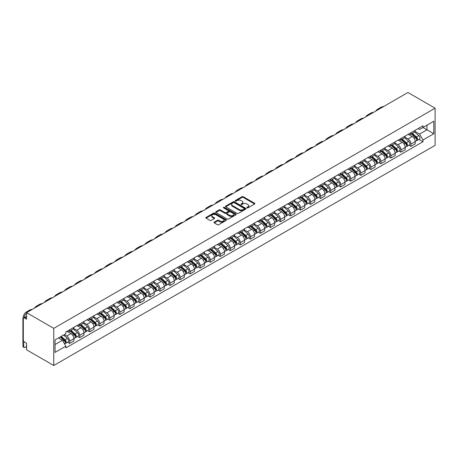 <?xml version="1.0" encoding="UTF-8"?>
<svg xmlns="http://www.w3.org/2000/svg" width="458" height="458" viewBox="0 0 458 458"><rect width="100%" height="100%" fill="white"/><g stroke="black" fill="none" stroke-linecap="round" stroke-linejoin="round"><path stroke-width="0.69" d="M247.022 207.869A0.624 0.361 0 0 0 247.904 207.869L254.614 203.993A0.893 0.515 0 0 0 254.877 203.633A0.893 0.515 0 0 0 254.614 203.266L243.244 196.7A0.893 0.515 0 0 0 241.984 196.7L235.269 200.575A0.624 0.361 0 0 0 236.156 201.085L237.026 200.587A2.857 1.649 0 0 1 241.068 200.587L242.013 201.131A2.857 1.649 0 0 1 242.855 202.299A2.857 1.649 0 0 1 242.013 203.466L241.148 203.97A0.624 0.361 0 0 0 242.03 204.48L242.9 203.976A2.857 1.649 0 0 1 246.942 203.976L247.887 204.526A2.857 1.649 0 0 1 248.728 205.694A2.857 1.649 0 0 1 247.887 206.861L247.022 207.359A0.624 0.361 0 0 0 247.022 207.869L247.022 207.359M214.252 222.159A0.893 0.515 0 0 0 213.989 222.519A0.893 0.515 0 0 0 214.252 222.886L217.441 224.729A0.893 0.515 0 0 0 218.706 224.729L226.16 220.424A0.893 0.515 0 0 0 226.424 220.058A0.893 0.515 0 0 0 226.16 219.697L214.791 213.13A0.893 0.515 0 0 0 213.525 213.13L206.071 217.436A0.893 0.515 0 0 0 205.814 217.796A0.893 0.515 0 0 0 206.071 218.163L209.924 220.39A0.893 0.515 0 0 0 211.19 220.39L214.378 218.546A0.893 0.515 0 0 0 214.642 218.18A0.893 0.515 0 0 0 214.378 217.819L212.472 216.714A2.387 1.38 0 0 1 211.768 215.741A2.387 1.38 0 0 1 213.245 214.464A2.387 1.38 0 0 1 215.85 214.762L223.332 219.084A2.387 1.38 0 0 1 224.031 220.058A2.387 1.38 0 0 1 222.559 221.334A2.387 1.38 0 0 1 219.954 221.037L218.706 220.315A0.893 0.515 0 0 0 217.441 220.315L214.252 222.159L214.252 222.886M53.758 328.346L26.598 312.665L407.946 92.499L435.1 108.18L53.758 328.346L53.758 365.501L435.1 145.335L435.1 108.18M237.089 213.388A0.893 0.515 0 0 0 238.349 213.388L245.803 209.083A0.893 0.515 0 0 0 246.066 208.716A0.893 0.515 0 0 0 245.803 208.356L234.433 201.789A0.893 0.515 0 0 0 233.174 201.789L225.72 206.094A0.893 0.515 0 0 0 225.456 206.455A0.893 0.515 0 0 0 225.72 206.821L237.089 213.388M223.79 208.006A0.624 0.361 0 0 1 224.426 208.092L224.426 207.354L235.984 214.023A0.893 0.515 0 0 1 236.242 214.39A0.893 0.515 0 0 1 235.984 214.756L228.531 219.056A0.893 0.515 0 0 1 227.265 219.056L215.895 212.495L215.895 211.762A0.893 0.515 0 0 0 215.632 212.128A0.893 0.515 0 0 0 215.895 212.495M215.895 211.762L219.084 209.924A0.893 0.515 0 0 1 220.35 209.924L224.958 212.586A0.893 0.515 0 0 0 226.223 212.586L228.342 211.361A0.893 0.515 0 0 0 228.599 211.001A0.893 0.515 0 0 0 228.342 210.634L223.538 207.863A0.624 0.361 0 0 1 224.426 207.354M26.598 312.665L26.598 319.243L24.606 318.092A1.821 1.053 -120 0 0 23.696 318.001A1.821 1.053 -120 0 0 23.318 318.837L23.318 339.865A1.821 1.053 -120 0 0 24.606 342.092L26.598 343.242L26.598 349.82L53.758 365.501M410.969 132.7A4.185 2.416 60 0 1 410.099 134.578L414.347 132.127A4.185 2.416 -120 0 0 415.217 130.249M404.941 137.205L408.009 138.98A4.185 2.416 60 0 1 410.969 144.104L415.217 141.654A4.185 2.416 -120 0 0 412.257 136.53L409.217 134.772M415.217 141.654L415.217 143.921L410.969 146.371L408.931 145.197M410.099 134.578A4.185 2.416 60 0 1 408.038 134.389M410.969 144.104L410.969 146.371M400.927 138.493A4.185 2.416 60 0 1 400.063 140.377L404.311 137.921A4.185 2.416 -120 0 0 405.175 136.043M398.895 150.991L400.927 152.171L405.175 149.714L405.175 147.447A4.185 2.416 -120 0 0 402.216 142.323L399.176 140.566M400.063 140.377A4.185 2.416 60 0 1 398.002 140.188M394.905 143.005L397.968 144.774A4.185 2.416 60 0 1 400.927 149.903L400.927 152.171M390.892 144.293A4.185 2.416 60 0 1 390.021 146.171L394.269 143.72A4.185 2.416 -120 0 0 395.14 141.843M388.853 156.791L390.892 157.964L395.14 155.514L395.14 153.247A4.185 2.416 -120 0 0 392.18 148.117L389.14 146.365M390.021 146.171A4.185 2.416 60 0 1 387.96 145.982M384.863 148.798L387.932 150.573A4.185 2.416 60 0 1 390.892 155.697L390.892 157.964M380.85 150.087A4.185 2.416 60 0 1 379.985 151.964L384.233 149.514A4.185 2.416 -120 0 0 385.098 147.636M378.818 162.584L380.85 163.758L385.098 161.308L385.098 159.041A4.185 2.416 -120 0 0 382.138 153.917L379.098 152.159M379.985 151.964A4.185 2.416 60 0 1 377.924 151.775M374.827 154.598L377.89 156.367A4.185 2.416 60 0 1 380.85 161.497L380.85 163.758M370.814 155.886A4.185 2.416 60 0 1 369.944 157.764L374.192 155.308A4.185 2.416 -120 0 0 375.062 153.43M368.776 168.378L370.814 169.557L375.062 167.101L375.062 164.84A4.185 2.416 -120 0 0 372.102 159.71L369.062 157.953M369.944 157.764A4.185 2.416 60 0 1 367.883 157.575M364.786 160.392L367.854 162.161A4.185 2.416 60 0 1 370.814 167.29L370.814 169.557M360.772 161.68A4.185 2.416 60 0 1 359.908 163.558L364.156 161.107A4.185 2.416 -120 0 0 365.02 159.229M358.74 174.177L360.772 175.351L365.02 172.901L365.02 170.634A4.185 2.416 -120 0 0 362.06 165.504L359.02 163.752M359.908 163.558A4.185 2.416 60 0 1 357.847 163.369M354.75 166.185L357.812 167.96A4.185 2.416 60 0 1 360.772 173.084L360.772 175.351M350.736 167.473A4.185 2.416 60 0 1 349.866 169.357L354.114 166.901A4.185 2.416 -120 0 0 354.984 165.023M348.698 179.971L350.736 181.145L354.984 178.694L354.984 176.427A4.185 2.416 -120 0 0 352.025 171.303L348.985 169.546M349.866 169.357A4.185 2.416 60 0 1 347.805 169.168M344.708 171.985L347.777 173.754A4.185 2.416 60 0 1 350.736 178.883L350.736 181.145M340.695 173.273A4.185 2.416 60 0 1 339.83 175.151L344.078 172.7A4.185 2.416 -120 0 0 344.943 170.817M338.662 185.765L340.695 186.944L344.943 184.494L344.943 182.227A4.185 2.416 -120 0 0 341.983 177.097L338.943 175.345M339.83 175.151A4.185 2.416 60 0 1 337.769 174.962M334.672 177.778L337.735 179.547A4.185 2.416 60 0 1 340.695 184.677L340.695 186.944M330.659 179.067A4.185 2.416 60 0 1 329.789 180.944L334.037 178.494A4.185 2.416 -120 0 0 334.907 176.616M328.621 191.564L330.659 192.738L334.907 190.288L334.907 188.02A4.185 2.416 -120 0 0 331.947 182.891L328.907 181.139M329.789 180.944A4.185 2.416 60 0 1 327.733 180.755M324.63 183.572L327.699 185.347A4.185 2.416 60 0 1 330.659 190.471L330.659 192.738M320.617 184.86A4.185 2.416 60 0 1 319.753 186.744L324.001 184.288A4.185 2.416 -120 0 0 324.865 182.41M318.585 197.358L320.617 198.537L324.865 196.081L324.865 193.814A4.185 2.416 -120 0 0 321.905 188.69L318.865 186.933M319.753 186.744A4.185 2.416 60 0 1 317.692 186.555M314.594 189.372L317.657 191.141A4.185 2.416 60 0 1 320.617 196.27L320.617 198.537M310.581 190.66A4.185 2.416 60 0 1 309.711 192.537L313.959 190.087A4.185 2.416 -120 0 0 314.829 188.204M308.543 203.157L310.581 204.331L314.829 201.881L314.829 199.614A4.185 2.416 -120 0 0 311.869 194.484L308.829 192.732M309.711 192.537A4.185 2.416 60 0 1 307.656 192.349M304.553 195.165L307.621 196.94A4.185 2.416 60 0 1 310.581 202.064L310.581 204.331M300.54 196.453A4.185 2.416 60 0 1 299.675 198.331L303.923 195.881A4.185 2.416 -120 0 0 304.788 194.003M298.507 208.951L300.54 210.125L304.788 207.674L304.788 205.407A4.185 2.416 -120 0 0 301.828 200.283L298.788 198.526M299.675 198.331A4.185 2.416 60 0 1 297.614 198.142M294.517 200.965L297.58 202.734A4.185 2.416 60 0 1 300.54 207.858L300.54 210.125M290.504 202.253A4.185 2.416 60 0 1 289.639 204.131L293.881 201.675A4.185 2.416 -120 0 0 294.752 199.797M288.466 214.745L290.504 215.924L294.752 213.468L294.752 211.207A4.185 2.416 -120 0 0 291.792 206.077L288.752 204.32M289.639 204.131A4.185 2.416 60 0 1 287.578 203.942M284.475 206.758L287.544 208.527A4.185 2.416 60 0 1 290.504 213.657L290.504 215.924M280.462 208.046A4.185 2.416 60 0 1 279.598 209.924L283.846 207.474A4.185 2.416 -120 0 0 284.71 205.596M278.43 220.544L280.462 221.718L284.71 219.268L284.71 217A4.185 2.416 -120 0 0 281.75 211.871L278.71 210.119M279.598 209.924A4.185 2.416 60 0 1 277.537 209.735M274.439 212.552L277.502 214.327A4.185 2.416 60 0 1 280.462 219.451L280.462 221.718M270.426 213.84A4.185 2.416 60 0 1 269.562 215.724L273.804 213.268A4.185 2.416 -120 0 0 274.674 211.39M268.388 226.338L270.426 227.511L274.674 225.061L274.674 222.794A4.185 2.416 -120 0 0 271.714 217.67L268.674 215.913M269.562 215.724A4.185 2.416 60 0 1 267.501 215.535M264.398 218.351L267.466 220.121A4.185 2.416 60 0 1 270.426 225.25L270.426 227.511M260.384 219.64A4.185 2.416 60 0 1 259.52 221.517L263.768 219.067A4.185 2.416 -120 0 0 264.632 217.184M258.352 232.132L260.384 233.311L264.632 230.855L264.632 228.594A4.185 2.416 -120 0 0 261.673 223.464L258.633 221.706M259.52 221.517A4.185 2.416 60 0 1 257.459 221.329M254.362 224.145L257.425 225.914A4.185 2.416 60 0 1 260.384 231.044L260.384 233.311M250.349 225.433A4.185 2.416 60 0 1 249.484 227.311L253.726 224.861A4.185 2.416 -120 0 0 254.596 222.983M248.31 237.931L250.349 239.105L254.596 236.654L254.596 234.387A4.185 2.416 -120 0 0 251.637 229.258L248.597 227.506M249.484 227.311A4.185 2.416 60 0 1 247.423 227.122M244.32 229.939L247.389 231.714A4.185 2.416 60 0 1 250.349 236.838L250.349 239.105M240.307 231.227A4.185 2.416 60 0 1 239.442 233.111L243.69 230.655A4.185 2.416 -120 0 0 244.555 228.777M238.274 243.725L240.307 244.904L244.555 242.448L244.555 240.181A4.185 2.416 -120 0 0 241.595 235.057L238.555 233.299M239.442 233.111A4.185 2.416 60 0 1 237.381 232.922M234.284 235.738L237.347 237.507A4.185 2.416 60 0 1 240.307 242.637L240.307 244.904M230.271 237.026A4.185 2.416 60 0 1 229.406 238.904L233.649 236.454A4.185 2.416 -120 0 0 234.519 234.57M228.233 249.524L230.271 250.698L234.519 248.247L234.519 245.98A4.185 2.416 -120 0 0 231.559 240.851L228.519 239.099M229.406 238.904A4.185 2.416 60 0 1 227.345 238.715M224.243 241.532L227.311 243.301A4.185 2.416 60 0 1 230.271 248.431L230.271 250.698M220.229 242.82A4.185 2.416 60 0 1 219.365 244.698L223.613 242.248A4.185 2.416 -120 0 0 224.477 240.37M218.197 255.318L220.235 256.491L224.477 254.041L224.477 251.774A4.185 2.416 -120 0 0 221.517 246.65L218.477 244.893M219.365 244.698A4.185 2.416 60 0 1 217.304 244.509M214.207 247.331L217.269 249.1A4.185 2.416 60 0 1 220.235 254.224L220.235 256.491M210.193 248.614A4.185 2.416 60 0 1 209.329 250.497L213.571 248.041A4.185 2.416 -120 0 0 214.441 246.164M208.155 261.112L210.193 262.291L214.441 259.835L214.441 257.568A4.185 2.416 -120 0 0 211.481 252.444L208.442 250.686M209.329 250.497A4.185 2.416 60 0 1 207.268 250.308M204.165 253.125L207.234 254.894A4.185 2.416 60 0 1 210.193 260.024L210.193 262.291M200.152 254.413A4.185 2.416 60 0 1 199.287 256.291L203.535 253.841A4.185 2.416 -120 0 0 204.4 251.963M198.119 266.911L200.157 268.085L204.4 265.634L204.4 263.367A4.185 2.416 -120 0 0 201.44 258.238L198.4 256.486M199.287 256.291A4.185 2.416 60 0 1 197.226 256.102M194.129 258.919L197.192 260.694A4.185 2.416 60 0 1 200.157 265.817L200.157 268.085M190.116 260.207A4.185 2.416 60 0 1 189.251 262.085L193.494 259.634A4.185 2.416 -120 0 0 194.364 257.757M188.078 272.705L190.116 273.878L194.364 271.428L194.364 269.161A4.185 2.416 -120 0 0 191.404 264.037L188.364 262.279M189.251 262.085A4.185 2.416 60 0 1 187.19 261.896M184.087 264.718L187.156 266.487A4.185 2.416 60 0 1 190.116 271.617L190.116 273.878M180.08 266.006A4.185 2.416 60 0 1 179.21 267.884L183.458 265.434A4.185 2.416 -120 0 0 184.322 263.55M178.042 278.498L180.08 279.678L184.322 277.222L184.322 274.96A4.185 2.416 -120 0 0 181.362 269.831L178.322 268.073M179.21 267.884A4.185 2.416 60 0 1 177.149 267.695M174.051 270.512L177.114 272.281A4.185 2.416 60 0 1 180.08 277.411L180.08 279.678M170.038 271.8A4.185 2.416 60 0 1 169.174 273.678L173.416 271.228A4.185 2.416 -120 0 0 174.286 269.35M168 284.298L170.038 285.471L174.286 283.021L174.286 280.754A4.185 2.416 -120 0 0 171.326 275.624L168.286 273.873M169.174 273.678A4.185 2.416 60 0 1 167.113 273.489M164.01 276.306L167.078 278.08A4.185 2.416 60 0 1 170.038 283.204L170.038 285.471M160.002 277.594A4.185 2.416 60 0 1 159.132 279.477L163.38 277.021A4.185 2.416 -120 0 0 164.245 275.144M157.964 290.091L160.002 291.271L164.245 288.815L164.245 286.548A4.185 2.416 -120 0 0 161.285 281.424L158.245 279.666M159.132 279.477A4.185 2.416 60 0 1 157.071 279.288M153.974 282.105L157.037 283.874A4.185 2.416 60 0 1 160.002 289.004L160.002 291.271M149.961 283.393A4.185 2.416 60 0 1 149.096 285.271L153.338 282.821A4.185 2.416 -120 0 0 154.209 280.937M147.923 295.891L149.961 297.065L154.209 294.614L154.209 292.347A4.185 2.416 -120 0 0 151.249 287.218L148.209 285.466M149.096 285.271A4.185 2.416 60 0 1 147.035 285.082M143.932 287.899L147.001 289.668A4.185 2.416 60 0 1 149.961 294.797L149.961 297.065M139.925 289.187A4.185 2.416 60 0 1 139.055 291.065L143.302 288.614A4.185 2.416 -120 0 0 144.167 286.737M137.887 301.685L139.925 302.858L144.167 300.408L144.167 298.141A4.185 2.416 -120 0 0 141.207 293.017L138.167 291.259M139.055 291.065A4.185 2.416 60 0 1 136.994 290.876M133.896 293.692L136.965 295.467A4.185 2.416 60 0 1 139.925 300.591L139.925 302.858M129.883 294.981A4.185 2.416 60 0 1 129.019 296.864L133.261 294.408A4.185 2.416 -120 0 0 134.131 292.53M127.845 307.478L129.883 308.658L134.131 306.202L134.131 303.935A4.185 2.416 -120 0 0 131.171 298.811L128.131 297.053M129.019 296.864A4.185 2.416 60 0 1 126.958 296.675M123.855 299.492L126.923 301.261A4.185 2.416 60 0 1 129.883 306.391L129.883 308.658M119.847 300.78A4.185 2.416 60 0 1 118.977 302.658L123.225 300.208A4.185 2.416 -120 0 0 124.089 298.33M117.809 313.278L119.847 314.451L124.089 312.001L124.089 309.734A4.185 2.416 -120 0 0 121.13 304.604L118.09 302.853M118.977 302.658A4.185 2.416 60 0 1 116.916 302.469M113.819 305.286L116.887 307.06A4.185 2.416 60 0 1 119.847 312.184L119.847 314.451M109.806 306.574A4.185 2.416 60 0 1 108.941 308.452L113.183 306.001A4.185 2.416 -120 0 0 114.053 304.123M107.767 319.071L109.806 320.245L114.053 317.795L114.053 315.528A4.185 2.416 -120 0 0 111.094 310.404L108.054 308.646M108.941 308.452A4.185 2.416 60 0 1 106.88 308.263M103.777 311.085L106.846 312.854A4.185 2.416 60 0 1 109.806 317.978L109.806 320.245M99.77 312.373A4.185 2.416 60 0 1 98.899 314.251L103.147 311.795A4.185 2.416 -120 0 0 104.012 309.917M97.731 324.865L99.77 326.044L104.012 323.588L104.012 321.327A4.185 2.416 -120 0 0 101.052 316.197L98.012 314.44M98.899 314.251A4.185 2.416 60 0 1 96.838 314.062M93.741 316.879L96.81 318.648A4.185 2.416 60 0 1 99.77 323.777L99.77 326.044M89.728 318.167A4.185 2.416 60 0 1 88.863 320.045L93.111 317.594A4.185 2.416 -120 0 0 93.976 315.717M87.69 330.665L89.728 331.838L93.976 329.388L93.976 327.121A4.185 2.416 -120 0 0 91.016 321.991L87.976 320.239M88.863 320.045A4.185 2.416 60 0 1 86.802 319.856M83.7 322.672L86.768 324.447A4.185 2.416 60 0 1 89.728 329.571L89.728 331.838M79.692 323.961A4.185 2.416 60 0 1 78.822 325.844L83.07 323.388A4.185 2.416 -120 0 0 83.934 321.51M77.654 336.458L79.692 337.632L83.934 335.182L83.934 332.914A4.185 2.416 -120 0 0 80.974 327.791L77.934 326.033M78.822 325.844A4.185 2.416 60 0 1 76.761 325.655M73.664 328.472L76.732 330.241A4.185 2.416 60 0 1 79.692 335.37L79.692 337.632M69.65 329.76A4.185 2.416 60 0 1 68.786 331.638L73.034 329.188A4.185 2.416 -120 0 0 73.898 327.304M67.612 342.252L69.65 343.431L73.898 340.981L73.898 338.714A4.185 2.416 -120 0 0 70.938 333.584L67.898 331.832M68.786 331.638A4.185 2.416 60 0 1 66.725 331.449M64.246 334.626L66.691 336.035A4.185 2.416 60 0 1 69.65 341.164L69.65 343.431M418.08 128.595L419.591 129.465L433.812 121.256L426.993 125.194L426.993 129.803L419.591 134.074L414.977 131.412M55.046 344.548L62.443 340.271L65.855 346.179L55.046 352.42L55.046 339.939L65.855 333.699L65.855 331.953L423.003 125.755L423.003 127.501L433.812 133.742L423.003 139.982L419.591 134.074M433.812 121.256L433.812 133.742M65.855 346.179L65.855 347.925L423.003 141.728L423.003 139.982M62.443 340.271L58.452 337.97M418.973 139.404L423.003 141.728M247.268 207.961L247.887 207.6A2.857 1.649 0 0 0 248.728 206.432L248.728 205.694M242.855 202.299L242.855 203.043A2.857 1.649 0 0 1 242.013 204.211L241.395 204.566M254.602 204.005L243.244 197.444A0.893 0.515 0 0 0 241.984 197.444L235.521 201.176M245.803 208.356L245.803 209.083L234.433 202.533A0.893 0.515 0 0 0 233.174 202.533L225.731 206.827M244.223 208.974A0.624 0.361 0 0 0 244.223 208.464L234.244 202.699A0.624 0.361 0 0 0 233.362 202.699L232.446 203.232A2.857 1.649 0 0 0 231.611 204.4A2.857 1.649 0 0 0 232.446 205.562L239.265 209.501A2.857 1.649 0 0 0 243.307 209.501L244.223 208.974L244.223 209.718A0.624 0.361 0 0 0 244.406 209.461L244.406 208.716M231.611 204.4L231.611 205.138A2.857 1.649 0 0 0 232.446 206.306L232.446 205.562M244.223 209.718L243.307 210.245A2.857 1.649 0 0 1 239.265 210.245L232.446 206.306M215.907 212.501L219.084 210.663L219.084 209.924M228.599 211.001L228.599 211.739A0.893 0.515 0 0 1 228.342 212.106L226.223 213.325A0.893 0.515 0 0 1 224.958 213.325L220.35 210.663A0.893 0.515 0 0 0 219.084 210.663M224.426 208.092L235.973 214.762M229.744 215.346A2.387 1.38 0 0 0 232.349 215.644A2.387 1.38 0 0 0 233.826 214.373A2.387 1.38 0 0 0 233.122 213.394L230.489 211.871A0.893 0.515 0 0 0 229.223 211.871L227.105 213.096A0.893 0.515 0 0 0 226.847 213.457A0.893 0.515 0 0 0 227.105 213.823L229.744 215.346L229.744 216.09A2.387 1.38 0 0 0 232.349 216.388A2.387 1.38 0 0 0 233.826 215.117L233.826 214.373M226.847 213.457L226.847 214.201A0.893 0.515 0 0 0 227.105 214.567L227.105 213.823M229.744 216.09L227.105 214.567M224.031 220.058L224.031 220.802A2.387 1.38 0 0 1 222.559 222.078A2.387 1.38 0 0 1 219.954 221.781L218.706 221.059A0.893 0.515 0 0 0 217.441 221.059L214.264 222.891M211.768 215.741L211.768 216.479A2.387 1.38 0 0 0 212.472 217.458L212.472 216.714M214.378 217.819L214.378 218.546L212.472 217.458M226.149 220.43L214.791 213.875A0.893 0.515 0 0 0 213.525 213.875L206.083 218.168M411.261 133.913L415.349 137.56A2.273 1.311 60 0 1 416.064 141.081L415.217 141.568M411.364 134.005L413.293 135.121M411.673 133.673L416.225 137.732A1.093 0.63 60 0 1 416.568 139.421A1.093 0.63 60 0 1 416.465 139.461M412.355 133.278L416.442 136.931A2.273 1.311 60 0 1 417.158 140.446A2.273 1.311 60 0 1 416.471 140.52M414.633 131.91L418.761 135.591A2.273 1.311 60 0 1 419.476 139.112L417.158 140.446M383.667 106.519A17.564 10.139 -120 0 0 380.856 107.327L377.896 109.038A17.564 10.139 -120 0 0 375.783 111.071M380.707 108.225A17.564 10.139 -120 0 0 377.896 109.038M401.219 139.707L405.313 143.36A2.273 1.311 60 0 1 406.023 146.875L405.175 147.367M401.328 139.804L403.252 140.915M401.632 139.467L406.183 143.531A1.093 0.63 60 0 1 406.527 145.22A1.093 0.63 60 0 1 406.429 145.26M402.313 139.077L406.406 142.724A2.273 1.311 60 0 1 407.116 146.245A2.273 1.311 60 0 1 406.429 146.32M404.597 137.703L408.719 141.39A2.273 1.311 60 0 1 409.435 144.905L407.116 146.245M391.184 145.501L395.271 149.153A2.273 1.311 60 0 1 395.987 152.669L395.14 153.161M391.292 145.598L393.216 146.709M391.596 145.266L396.147 149.325A1.093 0.63 60 0 1 396.491 151.014A1.093 0.63 60 0 1 396.388 151.054M392.277 144.871L396.365 148.524A2.273 1.311 60 0 1 397.08 152.039A2.273 1.311 60 0 1 396.393 152.113M394.556 143.503L398.683 147.184A2.273 1.311 60 0 1 399.399 150.705L397.08 152.039M373.631 112.313A17.564 10.139 -120 0 0 370.814 113.126L367.854 114.832A17.564 10.139 -120 0 0 365.747 116.864M370.671 114.019A17.564 10.139 -120 0 0 367.854 114.832M363.589 118.107A17.564 10.139 -120 0 0 360.778 118.92L357.818 120.631A17.564 10.139 -120 0 0 355.706 122.658M360.629 119.819A17.564 10.139 -120 0 0 357.818 120.631M381.142 151.3L385.235 154.947A2.273 1.311 60 0 1 385.945 158.468L385.098 158.955M381.251 151.398L383.174 152.508M381.554 151.06L386.105 155.125A1.093 0.63 60 0 1 386.449 156.813A1.093 0.63 60 0 1 386.352 156.848M382.235 150.665L386.329 154.317A2.273 1.311 60 0 1 387.039 157.833A2.273 1.311 60 0 1 386.352 157.907M384.52 149.297L388.642 152.978A2.273 1.311 60 0 1 389.357 156.499L387.039 157.833M371.106 157.094L375.194 160.747A2.273 1.311 60 0 1 375.909 164.262L375.062 164.754M371.215 157.191L373.138 158.302M371.518 156.854L376.07 160.918A1.093 0.63 60 0 1 376.413 162.607A1.093 0.63 60 0 1 376.31 162.647M372.199 156.464L376.287 160.111A2.273 1.311 60 0 1 377.003 163.632A2.273 1.311 60 0 1 376.316 163.706M374.478 155.096L378.606 158.777A2.273 1.311 60 0 1 379.321 162.292L377.003 163.632M361.064 162.888L365.158 166.54A2.273 1.311 60 0 1 365.868 170.061L365.02 170.548M361.173 162.985L363.097 164.101M361.476 162.653L366.028 166.712A1.093 0.63 60 0 1 366.371 168.401A1.093 0.63 60 0 1 366.274 168.441M362.158 162.258L366.251 165.911A2.273 1.311 60 0 1 366.961 169.426A2.273 1.311 60 0 1 366.274 169.5M364.442 160.89L368.564 164.571A2.273 1.311 60 0 1 369.28 168.092L366.961 169.426M353.553 123.906A17.564 10.139 -120 0 0 350.736 124.713L347.777 126.425A17.564 10.139 -120 0 0 345.67 128.458M350.593 125.612A17.564 10.139 -120 0 0 347.777 126.425M343.511 129.7A17.564 10.139 -120 0 0 340.7 130.513L337.741 132.219A17.564 10.139 -120 0 0 335.628 134.251M340.552 131.412A17.564 10.139 -120 0 0 337.741 132.219M333.476 135.494A17.564 10.139 -120 0 0 330.659 136.307L327.699 138.018A17.564 10.139 -120 0 0 325.592 140.045M330.516 137.205A17.564 10.139 -120 0 0 327.699 138.018M351.028 168.687L355.116 172.334A2.273 1.311 60 0 1 355.832 175.855L354.984 176.347M351.137 168.784L353.061 169.895M351.441 168.447L355.992 172.511A1.093 0.63 60 0 1 356.335 174.2A1.093 0.63 60 0 1 356.232 174.24M352.122 168.057L356.21 171.704A2.273 1.311 60 0 1 356.925 175.225A2.273 1.311 60 0 1 356.238 175.294M354.4 166.683L358.528 170.365A2.273 1.311 60 0 1 359.244 173.885L356.925 175.225M323.434 141.293A17.564 10.139 -120 0 0 320.623 142.1L317.663 143.812A17.564 10.139 -120 0 0 315.551 145.844M320.474 142.999A17.564 10.139 -120 0 0 317.663 143.812M340.987 174.481L345.08 178.133A2.273 1.311 60 0 1 345.79 181.649L344.943 182.141M341.095 174.578L343.019 175.689M341.399 174.246L345.95 178.305A1.093 0.63 60 0 1 346.294 179.994A1.093 0.63 60 0 1 346.196 180.034M342.08 173.851L346.174 177.498A2.273 1.311 60 0 1 346.883 181.019A2.273 1.311 60 0 1 346.196 181.093M344.364 172.483L348.486 176.164A2.273 1.311 60 0 1 349.202 179.679L346.883 181.019M313.398 147.087A17.564 10.139 -120 0 0 310.581 147.9L307.621 149.606A17.564 10.139 -120 0 0 305.515 151.638M310.438 148.798A17.564 10.139 -120 0 0 307.621 149.606M330.951 180.28L335.038 183.927A2.273 1.311 60 0 1 335.754 187.448L334.907 187.935M331.06 180.372L332.983 181.488M331.363 180.04L335.914 184.099A1.093 0.63 60 0 1 336.258 185.788A1.093 0.63 60 0 1 336.155 185.828M332.044 179.645L336.132 183.297A2.273 1.311 60 0 1 336.848 186.812A2.273 1.311 60 0 1 336.161 186.887M334.323 178.276L338.451 181.958A2.273 1.311 60 0 1 339.166 185.479L336.848 186.812M303.356 152.88A17.564 10.139 -120 0 0 300.545 153.693L297.585 155.405A17.564 10.139 -120 0 0 295.473 157.432M300.396 154.592A17.564 10.139 -120 0 0 297.585 155.405M320.909 186.074L325.003 189.726A2.273 1.311 60 0 1 325.712 193.242L324.865 193.734M321.018 186.171L322.942 187.282M321.321 185.834L325.873 189.898A1.093 0.63 60 0 1 326.216 191.587A1.093 0.63 60 0 1 326.119 191.627M322.003 185.444L326.096 189.091A2.273 1.311 60 0 1 326.812 192.612A2.273 1.311 60 0 1 326.119 192.681M324.287 184.07L328.409 187.757A2.273 1.311 60 0 1 329.125 191.272L326.812 192.612M293.32 158.68A17.564 10.139 -120 0 0 290.504 159.493L287.544 161.199A17.564 10.139 -120 0 0 285.437 163.231M290.361 160.386A17.564 10.139 -120 0 0 287.544 161.199M310.873 191.868L314.961 195.52A2.273 1.311 60 0 1 315.676 199.035L314.829 199.528M310.982 191.965L312.906 193.076M311.285 191.633L315.837 195.692A1.093 0.63 60 0 1 316.18 197.381A1.093 0.63 60 0 1 316.077 197.421M311.967 191.238L316.054 194.89A2.273 1.311 60 0 1 316.77 198.406A2.273 1.311 60 0 1 316.083 198.48M314.245 189.87L318.373 193.551A2.273 1.311 60 0 1 319.089 197.066L316.77 198.406M283.279 164.474A17.564 10.139 -120 0 0 280.468 165.286L277.508 166.993A17.564 10.139 -120 0 0 275.395 169.025M280.319 166.185A17.564 10.139 -120 0 0 277.508 166.993M300.832 197.667L304.925 201.314A2.273 1.311 60 0 1 305.635 204.835L304.788 205.321M300.94 197.764L302.864 198.875M301.244 197.427L305.795 201.491A1.093 0.63 60 0 1 306.139 203.175A1.093 0.63 60 0 1 306.041 203.215M301.925 197.032L306.018 200.684A2.273 1.311 60 0 1 306.734 204.199A2.273 1.311 60 0 1 306.041 204.274M304.209 195.663L308.331 199.345A2.273 1.311 60 0 1 309.047 202.865L306.734 204.199M273.243 170.273A17.564 10.139 -120 0 0 270.426 171.08L267.466 172.792A17.564 10.139 -120 0 0 265.359 174.824M270.283 171.979A17.564 10.139 -120 0 0 267.466 172.792M290.796 203.461L294.883 207.113A2.273 1.311 60 0 1 295.599 210.628L294.752 211.121M290.904 203.558L292.828 204.669M291.208 203.22L295.759 207.285A1.093 0.63 60 0 1 296.103 208.974A1.093 0.63 60 0 1 296 209.014M291.889 202.831L295.977 206.478A2.273 1.311 60 0 1 296.692 209.999A2.273 1.311 60 0 1 296.005 210.073M294.168 201.463L298.295 205.144A2.273 1.311 60 0 1 299.011 208.659L296.692 209.999M263.201 176.067A17.564 10.139 -120 0 0 260.39 176.88L257.43 178.586A17.564 10.139 -120 0 0 255.318 180.618M260.241 177.773A17.564 10.139 -120 0 0 257.43 178.586M280.754 209.254L284.847 212.907A2.273 1.311 60 0 1 285.557 216.428L284.71 216.915M280.863 209.352L282.786 210.462M281.166 209.02L285.718 213.079A1.093 0.63 60 0 1 286.061 214.768A1.093 0.63 60 0 1 285.964 214.808M281.847 208.625L285.941 212.277A2.273 1.311 60 0 1 286.656 215.792A2.273 1.311 60 0 1 285.969 215.867M284.132 207.256L288.254 210.938A2.273 1.311 60 0 1 288.969 214.459L286.656 215.792M253.165 181.86A17.564 10.139 -120 0 0 250.349 182.673L247.389 184.385A17.564 10.139 -120 0 0 245.282 186.412M250.205 183.572A17.564 10.139 -120 0 0 247.389 184.385M270.718 215.054L274.806 218.701A2.273 1.311 60 0 1 275.521 222.222L274.674 222.708M270.827 215.151L272.75 216.262M271.13 214.813L275.682 218.878A1.093 0.63 60 0 1 276.025 220.567A1.093 0.63 60 0 1 275.922 220.607M271.812 214.418L275.899 218.071A2.273 1.311 60 0 1 276.615 221.592A2.273 1.311 60 0 1 275.928 221.661M274.09 213.05L278.218 216.731A2.273 1.311 60 0 1 278.933 220.252L276.615 221.592M243.124 187.66A17.564 10.139 -120 0 0 240.313 188.467L237.353 190.179A17.564 10.139 -120 0 0 235.24 192.211M240.164 189.366A17.564 10.139 -120 0 0 237.353 190.179M260.676 220.848L264.77 224.5A2.273 1.311 60 0 1 265.48 228.015L264.632 228.508M260.785 220.945L262.709 222.056M261.089 220.613L265.64 224.672A1.093 0.63 60 0 1 265.983 226.361A1.093 0.63 60 0 1 265.886 226.401M261.77 220.218L265.863 223.865A2.273 1.311 60 0 1 266.579 227.386A2.273 1.311 60 0 1 265.892 227.46M264.054 218.85L268.176 222.531A2.273 1.311 60 0 1 268.892 226.046L266.579 227.386M233.088 193.453A17.564 10.139 -120 0 0 230.271 194.266L227.311 195.972A17.564 10.139 -120 0 0 225.204 198.005M230.128 195.165A17.564 10.139 -120 0 0 227.311 195.972M250.641 226.647L254.728 230.294A2.273 1.311 60 0 1 255.444 233.815L254.596 234.301M250.749 226.739L252.673 227.855M251.053 226.407L255.604 230.466A1.093 0.63 60 0 1 255.948 232.154A1.093 0.63 60 0 1 255.845 232.195M251.734 226.012L255.822 229.664A2.273 1.311 60 0 1 256.537 233.179A2.273 1.311 60 0 1 255.85 233.254M254.013 224.643L258.14 228.324A2.273 1.311 60 0 1 258.856 231.845L256.537 233.179M223.046 199.247A17.564 10.139 -120 0 0 220.235 200.06L217.275 201.772A17.564 10.139 -120 0 0 215.163 203.799M220.086 200.959A17.564 10.139 -120 0 0 217.275 201.772M240.599 232.441L244.692 236.088A2.273 1.311 60 0 1 245.402 239.608L244.555 240.101M240.708 232.538L242.631 233.649M241.011 232.2L245.562 236.265A1.093 0.63 60 0 1 245.906 237.954A1.093 0.63 60 0 1 245.809 237.994M241.692 231.811L245.786 235.458A2.273 1.311 60 0 1 246.501 238.979A2.273 1.311 60 0 1 245.814 239.047M243.977 230.437L248.099 234.124A2.273 1.311 60 0 1 248.814 237.639L246.501 238.979M213.01 205.047A17.564 10.139 -120 0 0 210.193 205.86L207.234 207.566A17.564 10.139 -120 0 0 205.127 209.598M210.05 206.753A17.564 10.139 -120 0 0 207.234 207.566M230.563 238.234L234.651 241.887A2.273 1.311 60 0 1 235.366 245.402L234.519 245.894M230.672 238.332L232.595 239.442M230.975 238L235.526 242.059A1.093 0.63 60 0 1 235.87 243.748A1.093 0.63 60 0 1 235.767 243.788M231.656 237.605L235.744 241.257A2.273 1.311 60 0 1 236.46 244.772A2.273 1.311 60 0 1 235.773 244.847M233.935 236.236L238.063 239.918A2.273 1.311 60 0 1 238.778 243.433L236.46 244.772M202.968 210.84A17.564 10.139 -120 0 0 200.157 211.653L197.198 213.359A17.564 10.139 -120 0 0 195.085 215.392M200.009 212.552A17.564 10.139 -120 0 0 197.198 213.359M220.521 244.034L224.615 247.681A2.273 1.311 60 0 1 225.325 251.202L224.477 251.688M220.63 244.131L222.554 245.242M220.933 243.793L225.485 247.852A1.093 0.63 60 0 1 225.828 249.541A1.093 0.63 60 0 1 225.731 249.581M221.615 243.398L225.708 247.051A2.273 1.311 60 0 1 226.424 250.566A2.273 1.311 60 0 1 225.737 250.641M223.899 242.03L228.021 245.711A2.273 1.311 60 0 1 228.737 249.232L226.424 250.566M192.933 216.64A17.564 10.139 -120 0 0 190.116 217.447L187.156 219.159A17.564 10.139 -120 0 0 185.049 221.191M189.973 218.346A17.564 10.139 -120 0 0 187.156 219.159M210.485 249.828L214.573 253.48A2.273 1.311 60 0 1 215.289 256.995L214.441 257.488M210.594 249.925L212.518 251.036M210.898 249.587L215.449 253.652A1.093 0.63 60 0 1 215.792 255.341A1.093 0.63 60 0 1 215.689 255.381M211.579 249.198L215.666 252.845A2.273 1.311 60 0 1 216.382 256.365A2.273 1.311 60 0 1 215.695 256.44M213.857 247.824L217.985 251.511A2.273 1.311 60 0 1 218.701 255.026L216.382 256.365M182.891 222.433A17.564 10.139 -120 0 0 180.08 223.246L177.12 224.952A17.564 10.139 -120 0 0 175.008 226.985M179.931 224.139A17.564 10.139 -120 0 0 177.12 224.952M200.444 255.621L204.537 259.274A2.273 1.311 60 0 1 205.247 262.789L204.4 263.281M200.552 255.719L202.476 256.829M200.856 255.387L205.407 259.446A1.093 0.63 60 0 1 205.751 261.134A1.093 0.63 60 0 1 205.653 261.175M201.537 254.992L205.631 258.644A2.273 1.311 60 0 1 206.346 262.159A2.273 1.311 60 0 1 205.659 262.234M203.821 253.623L207.943 257.304A2.273 1.311 60 0 1 208.659 260.825L206.346 262.159M172.855 228.227A17.564 10.139 -120 0 0 170.038 229.04L167.078 230.752A17.564 10.139 -120 0 0 164.972 232.779M169.895 229.939A17.564 10.139 -120 0 0 167.078 230.752M190.408 261.421L194.495 265.067A2.273 1.311 60 0 1 195.211 268.588L194.364 269.075M190.517 261.518L192.44 262.629M190.82 261.18L195.371 265.245A1.093 0.63 60 0 1 195.715 266.934A1.093 0.63 60 0 1 195.612 266.968M191.501 260.785L195.589 264.438A2.273 1.311 60 0 1 196.305 267.959A2.273 1.311 60 0 1 195.618 268.027M193.78 259.417L197.908 263.098A2.273 1.311 60 0 1 198.623 266.619L196.305 267.959M162.813 234.027A17.564 10.139 -120 0 0 160.002 234.834L157.042 236.546A17.564 10.139 -120 0 0 154.93 238.578M159.853 235.733A17.564 10.139 -120 0 0 157.042 236.546M180.366 267.214L184.459 270.867A2.273 1.311 60 0 1 185.175 274.382L184.322 274.874M180.475 267.312L182.399 268.422M180.778 266.98L185.33 271.039A1.093 0.63 60 0 1 185.673 272.728A1.093 0.63 60 0 1 185.576 272.768M181.46 266.585L185.553 270.231A2.273 1.311 60 0 1 186.269 273.752A2.273 1.311 60 0 1 185.582 273.827M183.744 265.216L187.866 268.898A2.273 1.311 60 0 1 188.581 272.413L186.269 273.752M152.777 239.82A17.564 10.139 -120 0 0 149.961 240.633L147.001 242.339A17.564 10.139 -120 0 0 144.894 244.372M149.818 241.532A17.564 10.139 -120 0 0 147.001 242.339M170.33 273.008L174.418 276.661A2.273 1.311 60 0 1 175.133 280.181L174.286 280.668M170.439 273.105L172.363 274.222M170.742 272.773L175.294 276.832A1.093 0.63 60 0 1 175.637 278.521A1.093 0.63 60 0 1 175.534 278.561M171.424 272.378L175.511 276.031A2.273 1.311 60 0 1 176.227 279.546A2.273 1.311 60 0 1 175.54 279.62M173.702 271.01L177.83 274.691A2.273 1.311 60 0 1 178.546 278.212L176.227 279.546M142.736 245.614A17.564 10.139 -120 0 0 139.925 246.427L136.965 248.139A17.564 10.139 -120 0 0 134.852 250.165M139.776 247.326A17.564 10.139 -120 0 0 136.965 248.139M160.289 278.808L164.382 282.454A2.273 1.311 60 0 1 165.098 285.975L164.245 286.468M160.397 278.905L162.327 280.015M160.701 278.567L165.252 282.632A1.093 0.63 60 0 1 165.596 284.321A1.093 0.63 60 0 1 165.498 284.361M161.382 278.178L165.475 281.825A2.273 1.311 60 0 1 166.191 285.345A2.273 1.311 60 0 1 165.504 285.414M163.666 276.804L167.794 280.485A2.273 1.311 60 0 1 168.504 284.006L166.191 285.345M132.7 251.413A17.564 10.139 -120 0 0 129.883 252.226L126.923 253.932A17.564 10.139 -120 0 0 124.816 255.965M129.74 253.119A17.564 10.139 -120 0 0 126.923 253.932M150.253 284.601L154.34 288.254A2.273 1.311 60 0 1 155.056 291.769L154.209 292.261M150.361 284.699L152.285 285.809M150.665 284.366L155.216 288.425A1.093 0.63 60 0 1 155.56 290.114A1.093 0.63 60 0 1 155.457 290.154M151.346 283.971L155.434 287.618A2.273 1.311 60 0 1 156.149 291.139A2.273 1.311 60 0 1 155.462 291.214M153.625 282.603L157.752 286.284A2.273 1.311 60 0 1 158.468 289.8L156.149 291.139M122.658 257.207A17.564 10.139 -120 0 0 119.847 258.02L116.887 259.726A17.564 10.139 -120 0 0 114.775 261.758M119.698 258.919A17.564 10.139 -120 0 0 116.887 259.726M140.211 290.401L144.304 294.047A2.273 1.311 60 0 1 145.02 297.568L144.167 298.055M140.32 290.492L142.249 291.609M140.623 290.16L145.175 294.219A1.093 0.63 60 0 1 145.518 295.908A1.093 0.63 60 0 1 145.421 295.948M141.304 289.765L145.398 293.418A2.273 1.311 60 0 1 146.113 296.933A2.273 1.311 60 0 1 145.426 297.007M143.589 288.397L147.716 292.078A2.273 1.311 60 0 1 148.426 295.599L146.113 296.933M112.622 263.007A17.564 10.139 -120 0 0 109.806 263.814L106.846 265.526A17.564 10.139 -120 0 0 104.739 267.552M109.662 264.713A17.564 10.139 -120 0 0 106.846 265.526M130.175 296.194L134.263 299.847A2.273 1.311 60 0 1 134.978 303.362L134.131 303.854M130.284 296.292L132.207 297.402M130.587 295.954L135.139 300.019A1.093 0.63 60 0 1 135.482 301.707A1.093 0.63 60 0 1 135.379 301.748M131.269 295.565L135.356 299.211A2.273 1.311 60 0 1 136.072 302.732A2.273 1.311 60 0 1 135.385 302.807M133.547 294.191L137.675 297.877A2.273 1.311 60 0 1 138.39 301.393L136.072 302.732M102.581 268.8A17.564 10.139 -120 0 0 99.77 269.613L96.81 271.319A17.564 10.139 -120 0 0 94.697 273.352M99.621 270.506A17.564 10.139 -120 0 0 96.81 271.319M120.133 301.988L124.227 305.641A2.273 1.311 60 0 1 124.942 309.156L124.089 309.648M120.242 302.085L122.172 303.196M120.546 301.753L125.097 305.812A1.093 0.63 60 0 1 125.44 307.501A1.093 0.63 60 0 1 125.343 307.541M121.227 301.358L125.32 305.011A2.273 1.311 60 0 1 126.036 308.526A2.273 1.311 60 0 1 125.349 308.6M123.511 299.99L127.639 303.671A2.273 1.311 60 0 1 128.349 307.186L126.036 308.526M92.545 274.594A17.564 10.139 -120 0 0 89.728 275.407L86.768 277.119A17.564 10.139 -120 0 0 84.661 279.145M89.585 276.306A17.564 10.139 -120 0 0 86.768 277.119M110.097 307.787L114.185 311.434A2.273 1.311 60 0 1 114.901 314.955L114.053 315.442M110.206 307.885L112.13 308.995M110.51 307.547L115.061 311.612A1.093 0.63 60 0 1 115.405 313.301A1.093 0.63 60 0 1 115.302 313.335M111.191 307.152L115.279 310.805A2.273 1.311 60 0 1 115.994 314.32A2.273 1.311 60 0 1 115.307 314.394M113.469 305.784L117.597 309.465A2.273 1.311 60 0 1 118.313 312.986L115.994 314.32M82.503 280.393A17.564 10.139 -120 0 0 79.692 281.201L76.732 282.912A17.564 10.139 -120 0 0 74.62 284.945M79.543 282.099A17.564 10.139 -120 0 0 76.732 282.912M100.056 313.581L104.149 317.234A2.273 1.311 60 0 1 104.865 320.749L104.012 321.241M100.165 313.678L102.094 314.789M100.468 313.341L105.019 317.405A1.093 0.63 60 0 1 105.363 319.094A1.093 0.63 60 0 1 105.266 319.134M101.149 312.951L105.243 316.598A2.273 1.311 60 0 1 105.958 320.119A2.273 1.311 60 0 1 105.271 320.194M103.434 311.583L107.561 315.264A2.273 1.311 60 0 1 108.271 318.779L105.958 320.119M72.467 286.187A17.564 10.139 -120 0 0 69.65 287L66.691 288.706A17.564 10.139 -120 0 0 64.584 290.738M69.507 287.899A17.564 10.139 -120 0 0 66.691 288.706M90.02 319.375L94.108 323.027A2.273 1.311 60 0 1 94.823 326.548L93.976 327.035M90.129 319.472L92.052 320.589M90.432 319.14L94.983 323.199A1.093 0.63 60 0 1 95.327 324.888A1.093 0.63 60 0 1 95.224 324.928M91.113 318.745L95.201 322.398A2.273 1.311 60 0 1 95.917 325.913A2.273 1.311 60 0 1 95.23 325.987M93.392 317.377L97.52 321.058A2.273 1.311 60 0 1 98.235 324.579L95.917 325.913M62.425 291.981A17.564 10.139 -120 0 0 59.614 292.794L56.655 294.505A17.564 10.139 -120 0 0 54.542 296.532M59.466 293.692A17.564 10.139 -120 0 0 56.655 294.505M79.978 325.174L84.072 328.821A2.273 1.311 60 0 1 84.787 332.342L83.934 332.834M80.087 325.272L82.016 326.382M80.39 324.934L84.942 328.999A1.093 0.63 60 0 1 85.285 330.687A1.093 0.63 60 0 1 85.188 330.728M81.072 324.539L85.165 328.191A2.273 1.311 60 0 1 85.881 331.712A2.273 1.311 60 0 1 85.194 331.781M83.356 323.171L87.484 326.852A2.273 1.311 60 0 1 88.194 330.373L85.881 331.712M52.389 297.78A17.564 10.139 -120 0 0 49.573 298.587L46.613 300.299A17.564 10.139 -120 0 0 44.506 302.332M49.43 299.486A17.564 10.139 -120 0 0 46.613 300.299M69.942 330.968L74.03 334.621A2.273 1.311 60 0 1 74.746 338.136L73.898 338.628M70.051 331.065L71.975 332.176M70.355 330.733L74.906 334.792A1.093 0.63 60 0 1 75.249 336.481A1.093 0.63 60 0 1 75.146 336.521M71.036 330.338L75.123 333.985A2.273 1.311 60 0 1 75.839 337.506A2.273 1.311 60 0 1 75.152 337.58M73.314 328.97L77.442 332.651A2.273 1.311 60 0 1 78.158 336.166L75.839 337.506M42.348 303.574A17.564 10.139 -120 0 0 39.537 304.387L36.577 306.093A17.564 10.139 -120 0 0 34.465 308.125M39.388 305.286A17.564 10.139 -120 0 0 36.577 306.093M60.153 336.991L63.994 340.414A2.273 1.311 60 0 1 64.71 343.935L64.595 343.998M60.193 336.968L61.939 337.975M60.565 336.75L64.864 340.586A1.093 0.63 60 0 1 65.208 342.275A1.093 0.63 60 0 1 65.11 342.315M61.246 336.355L65.088 339.784A2.273 1.311 60 0 1 65.803 343.3A2.273 1.311 60 0 1 65.116 343.374M63.565 335.021L67.406 338.445A2.273 1.311 60 0 1 68.116 341.966L65.803 343.3M24.171 347.53L23.335 347.044A2.095 1.208 -60 0 1 22.9 346.088L23.736 346.569A2.095 1.208 120 0 0 24.171 347.53A2.095 1.208 120 0 0 26.598 345.527M32.312 309.368A17.564 10.139 -120 0 0 29.495 310.18L26.535 311.892A17.564 10.139 -120 0 0 22.9 319.93L22.9 346.088M29.352 311.079A17.564 10.139 -120 0 0 26.535 311.892M23.736 346.569L23.736 341.204M23.976 317.841A16.379 9.458 60 0 1 26.598 313.261M79.692 335.37L83.934 332.914M89.728 329.571L93.976 327.121M99.77 323.777L104.012 321.327M109.806 317.978L114.053 315.528M119.847 312.184L124.089 309.734M129.883 306.391L134.131 303.935M139.925 300.591L144.167 298.141M149.961 294.797L154.209 292.347M160.002 289.004L164.245 286.548M170.038 283.204L174.286 280.754M180.08 277.411L184.322 274.96M190.116 271.617L194.364 269.161M200.157 265.817L204.4 263.367M210.193 260.024L214.441 257.568M220.235 254.224L224.477 251.774M230.271 248.431L234.519 245.98M240.307 242.637L244.555 240.181M250.349 236.838L254.596 234.387M260.384 231.044L264.632 228.594M270.426 225.25L274.674 222.794M280.462 219.451L284.71 217M290.504 213.657L294.752 211.207M300.54 207.858L304.788 205.407M310.581 202.064L314.829 199.614M320.617 196.27L324.865 193.814M330.659 190.471L334.907 188.02M340.695 184.677L344.943 182.227M350.736 178.883L354.984 176.427M360.772 173.084L365.02 170.634M370.814 167.29L375.062 164.84M380.85 161.497L385.098 159.041M390.892 155.697L395.14 153.247M400.927 149.903L405.175 147.447M69.65 341.164L73.898 338.714M66.691 336.035L70.938 333.584M76.732 330.241L80.974 327.791M86.768 324.447L91.016 321.991M96.81 318.648L101.052 316.197M106.846 312.854L111.094 310.404M116.887 307.06L121.13 304.604M126.923 301.261L131.171 298.811M136.965 295.467L141.207 293.017M147.001 289.668L151.249 287.218M157.037 283.874L161.285 281.424M167.078 278.08L171.326 275.624M177.114 272.281L181.362 269.831M187.156 266.487L191.404 264.037M197.192 260.694L201.44 258.238M207.234 254.894L211.481 252.444M217.269 249.1L221.517 246.65M227.311 243.301L231.559 240.851M237.347 237.507L241.595 235.057M247.389 231.714L251.637 229.258M257.425 225.914L261.673 223.464M267.466 220.121L271.714 217.67M277.502 214.327L281.75 211.871M287.544 208.527L291.792 206.077M297.58 202.734L301.828 200.283M307.621 196.94L311.869 194.484M317.657 191.141L321.905 188.69M327.699 185.347L331.947 182.891M337.735 179.547L341.983 177.097M347.777 173.754L352.025 171.303M357.812 167.96L362.06 165.504M367.854 162.161L372.102 159.71M377.89 156.367L382.138 153.917M387.932 150.573L392.18 148.117M397.968 144.774L402.216 142.323M408.009 138.98L412.257 136.53M26.598 316.942L24.606 318.092M247.887 207.6L247.887 206.861M241.148 204.48L241.148 203.97M242.013 204.211L242.013 203.466M235.269 201.085L235.269 200.575M241.984 197.444L241.984 196.7M243.244 197.444L243.244 196.7M254.614 203.993L254.614 203.266M225.72 206.821L225.72 206.094M233.174 202.533L233.174 201.789M234.433 202.533L234.433 201.789M239.265 210.245L239.265 209.501M243.307 210.245L243.307 209.501M220.35 210.663L220.35 209.924M224.958 213.325L224.958 212.586M226.223 213.325L226.223 212.586M228.342 212.106L228.342 211.361M235.984 214.756L235.984 214.023M217.441 221.059L217.441 220.315M218.706 221.059L218.706 220.315M219.954 221.781L219.954 221.037M206.071 218.163L206.071 217.436M213.525 213.875L213.525 213.13M214.791 213.875L214.791 213.13M226.16 220.424L226.16 219.697M415.349 137.56L414.072 138.299M416.791 138.923L416.385 139.158M418.761 135.591L416.442 136.931M405.313 143.36L404.036 144.093M406.756 144.717L406.343 144.957M408.719 141.39L406.406 142.724M395.271 149.153L393.995 149.892M396.714 150.516L396.307 150.751M398.683 147.184L396.365 148.524M385.235 154.947L383.959 155.686M386.678 156.31L386.266 156.55M388.642 152.978L386.329 154.317M375.194 160.747L373.917 161.479M376.636 162.109L376.23 162.344M378.606 158.777L376.287 160.111M365.158 166.54L363.881 167.279M366.6 167.903L366.188 168.138M368.564 164.571L366.251 165.911M355.116 172.334L353.839 173.072M356.559 173.696L356.152 173.937M358.528 170.365L356.21 171.704M345.08 178.133L343.803 178.866M346.523 179.496L346.111 179.731M348.486 176.164L346.174 177.498M335.038 183.927L333.762 184.666M336.481 185.29L336.075 185.524M338.451 181.958L336.132 183.297M325.003 189.726L323.726 190.459M326.445 191.083L326.033 191.324M328.409 187.757L326.096 189.091M314.961 195.52L313.684 196.259M316.404 196.883L315.997 197.117M318.373 193.551L316.054 194.89M304.925 201.314L303.648 202.052M306.368 202.676L305.955 202.917M308.331 199.345L306.018 200.684M294.883 207.113L293.607 207.846M296.326 208.476L295.92 208.711M298.295 205.144L295.977 206.478M284.847 212.907L283.571 213.646M286.29 214.27L285.878 214.504M288.254 210.938L285.941 212.277M274.806 218.701L273.529 219.439M276.248 220.063L275.842 220.304M278.218 216.731L275.899 218.071M264.77 224.5L263.493 225.233M266.212 225.863L265.8 226.097M268.176 222.531L265.863 223.865M254.728 230.294L253.451 231.032M256.171 231.656L255.764 231.891M258.14 228.324L255.822 229.664M244.692 236.088L243.416 236.826M246.135 237.45L245.723 237.691M248.099 234.124L245.786 235.458M234.651 241.887L233.374 242.62M236.093 243.25L235.687 243.484M238.063 239.918L235.744 241.257M224.615 247.681L223.338 248.419M226.057 249.043L225.645 249.278M228.021 245.711L225.708 247.051M214.573 253.48L213.296 254.213M216.016 254.843L215.609 255.077M217.985 251.511L215.666 252.845M204.537 259.274L203.26 260.012M205.98 260.636L205.568 260.871M207.943 257.304L205.631 258.644M194.495 265.067L193.219 265.806M195.938 266.43L195.532 266.671M197.908 263.098L195.589 264.438M184.459 270.867L183.183 271.6M185.902 272.229L185.49 272.464M187.866 268.898L185.553 270.231M174.418 276.661L173.141 277.399M175.861 278.023L175.454 278.258M177.83 274.691L175.511 276.031M164.382 282.454L163.105 283.193M165.825 283.817L165.412 284.057M167.794 280.485L165.475 281.825M154.34 288.254L153.064 288.987M155.783 289.616L155.376 289.851M157.752 286.284L155.434 287.618M144.304 294.047L143.028 294.786M145.747 295.41L145.335 295.645M147.716 292.078L145.398 293.418M134.263 299.847L132.986 300.58M135.705 301.204L135.299 301.444M137.675 297.877L135.356 299.211M124.227 305.641L122.95 306.379M125.669 307.003L125.257 307.238M127.639 303.671L125.32 305.011M114.185 311.434L112.914 312.173M115.628 312.797L115.221 313.037M117.597 309.465L115.279 310.805M104.149 317.234L102.873 317.966M105.592 318.596L105.18 318.831M107.561 315.264L105.243 316.598M94.108 323.027L92.837 323.766M95.55 324.39L95.144 324.625M97.52 321.058L95.201 322.398M84.072 328.821L82.795 329.56M85.514 330.184L85.102 330.424M87.484 326.852L85.165 328.191M74.03 334.621L72.759 335.353M75.473 335.983L75.066 336.218M77.442 332.651L75.123 333.985M63.994 340.414L62.895 341.05M65.437 341.777L65.025 342.012M67.406 338.445L65.088 339.784M23.696 318.001L26.598 316.323"/></g></svg>
